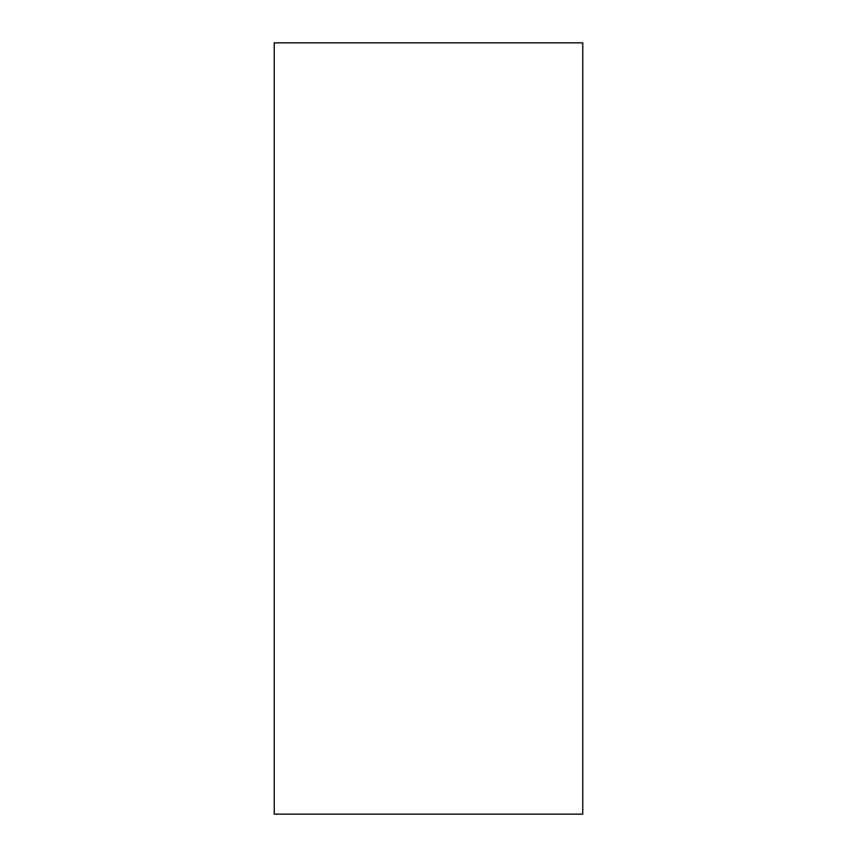 <?xml version="1.0" encoding="UTF-8"?>
<svg xmlns="http://www.w3.org/2000/svg" width="857" height="857" viewBox="0 0 857 857"><rect width="100%" height="100%" fill="white"/><g stroke="black" fill="none" stroke-linecap="round" stroke-linejoin="round"><path stroke-width="1.29" d="M274.24 814.15L582.76 814.15L274.24 814.15L274.24 42.85L274.24 814.15M582.76 42.85L274.24 42.85L582.76 42.85L582.76 814.15"/></g></svg>
